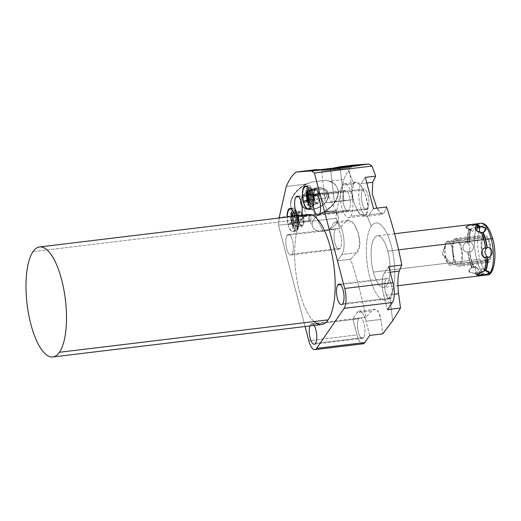 <?xml version="1.0" encoding="UTF-8"?>
<svg xmlns="http://www.w3.org/2000/svg" width="521" height="521" viewBox="0 0 521 521"><rect width="100%" height="100%" fill="white"/><g stroke="black" fill="none" stroke-linecap="round" stroke-linejoin="round"><path stroke-width="0.39" stroke-dasharray="2.6 1.95" d="M363.046 343.814A15.155 5.269 83.1 0 1 357.028 334.886L352.821 318.859L365.885 317.282C362.102 297.778 357.028 278.429 350.653 259.217L337.588 260.793L329.409 229.605L339.796 228.348L336.038 218.306L278.507 225.248A101.015 35.135 -96.9 0 1 279.126 218.038A101.015 35.135 -96.9 0 0 278.507 225.248L336.038 218.306A101.015 35.135 83.1 0 1 336.716 210.504L322.883 212.171L317.282 215.075L303.795 216.703L298.65 215.095A25.151 16.392 -25.5 0 1 305.749 184.108L286.29 186.453L305.749 184.108L311.74 182.018L325.228 180.39L329.982 181.184L343.814 179.511A101.015 35.135 83.1 0 1 348.393 170.849L353.7 183.679C359.21 173.74 372.561 206.583 366.374 214.326L371.31 226.257A38.919 13.539 83.1 0 1 391.375 245.905A38.919 13.539 83.1 0 1 389.858 296.95L392.632 320.832L389.858 296.95A38.919 13.539 83.1 0 1 369.793 277.296A38.919 13.539 83.1 0 1 371.31 226.257A38.919 13.539 -96.9 0 0 369.793 277.296A38.919 13.539 -96.9 0 0 389.858 296.95A38.919 13.539 -96.9 0 0 391.375 245.905A38.919 13.539 -96.9 0 0 371.31 226.257L366.374 214.326C360.304 224.317 346.901 191.598 353.7 183.679L348.393 170.849A101.015 35.135 -96.9 0 0 343.814 179.511L336.716 210.504A101.015 35.135 -96.9 0 0 336.038 218.306L339.796 228.348L345.456 221.887C352.86 211.878 365.807 244.557 356.768 252.698L350.653 259.217C357.028 278.429 362.102 297.778 365.885 317.282L372.001 310.763C376.214 307.338 379.164 310.229 380.851 319.438L382.798 333.837L380.851 319.438L366.009 321.229A17.173 5.972 -96.9 0 0 357.152 312.561L352.821 318.859L357.028 334.886L308.797 340.708L357.028 334.886A15.155 5.269 -96.9 0 0 360.994 343M387.793 251.122A25.998 9.046 83.1 0 1 386.777 285.215A25.998 9.046 83.1 0 1 373.375 272.086A25.998 9.046 83.1 0 1 374.391 237.993A25.998 9.046 83.1 0 1 387.793 251.122L398.572 249.82L387.793 251.122A25.998 9.046 -96.9 0 0 377.471 235.792A25.998 9.046 -96.9 0 0 373.375 272.086A25.998 9.046 -96.9 0 0 383.697 287.41A25.998 9.046 -96.9 0 0 387.793 251.122M298.65 215.095L279.191 217.446L298.65 215.095A25.151 16.392 -25.5 0 1 291.617 208.954A25.151 16.392 -25.5 0 1 305.749 184.108L311.74 182.018A25.151 16.392 154.5 0 0 291.806 209.364A25.151 16.392 154.5 0 0 303.795 216.703L298.65 215.095M348.393 170.849A101.015 35.135 83.1 0 1 353.733 165.085A101.015 35.135 -96.9 0 0 348.393 170.849M329.982 181.184A25.151 16.392 -25.5 0 1 337.022 187.319A25.151 16.392 -25.5 0 1 322.883 212.171L317.282 215.075A25.151 16.392 154.5 0 0 337.217 187.729A25.151 16.392 154.5 0 0 325.228 180.39L329.982 181.184A25.151 16.392 -25.5 0 1 322.883 212.171L336.716 210.504L343.814 179.511L329.982 181.184M317.282 215.075A25.151 16.392 154.5 0 0 337.921 195.72A25.151 16.392 154.5 0 0 325.228 180.39L311.74 182.018A25.151 16.392 154.5 0 0 291.102 201.373A25.151 16.392 154.5 0 0 303.795 216.703L317.282 215.075M312.059 209.24A14.855 9.684 -25.5 0 1 300.682 200.214A14.855 9.684 -25.5 0 1 316.963 187.847A14.855 9.684 -25.5 0 1 328.341 196.879A14.855 9.684 -25.5 0 1 312.059 209.24A14.855 9.684 -25.5 0 1 302.089 206.427A14.855 9.684 -25.5 0 1 303.17 195.342A14.855 9.684 -25.5 0 1 316.963 187.847L317.048 188.094A14.79 9.639 154.5 0 0 303.313 195.557A14.79 9.639 154.5 0 0 302.239 206.596A14.79 9.639 154.5 0 0 312.17 209.403L312.17 209.403A14.79 9.639 154.5 0 0 328.497 194.086A14.79 9.639 154.5 0 0 317.048 188.094L316.963 187.847A14.855 9.684 -25.5 0 1 328.458 193.858A14.855 9.684 -25.5 0 1 312.059 209.24M312.17 209.403L312.607 209.37A13.904 9.059 154.5 0 0 324.668 203.327A13.904 9.059 154.5 0 0 327.325 193.135A13.904 9.059 154.5 0 0 317.191 189.344L317.048 188.094A14.79 9.639 -25.5 0 1 327.833 192.125A14.79 9.639 -25.5 0 1 325 202.975A14.79 9.639 -25.5 0 1 312.17 209.403A14.79 9.639 -25.5 0 1 311.343 209.481A14.79 9.639 -25.5 0 1 300.917 200.09A14.79 9.639 -25.5 0 1 317.048 188.094L317.191 189.344A13.904 9.059 154.5 0 0 302.03 200.618A13.904 9.059 154.5 0 0 311.825 209.442A13.904 9.059 154.5 0 0 312.607 209.37L312.17 209.403M323.033 231.259L312.607 209.37A13.904 9.059 -25.5 0 1 302.343 205.339A13.904 9.059 -25.5 0 1 317.191 189.344L327.618 211.233A13.904 9.059 154.5 0 0 312.776 227.228A13.904 9.059 154.5 0 0 323.033 231.259A13.904 9.059 154.5 0 0 337.882 215.264A13.904 9.059 154.5 0 0 327.618 211.233L317.191 189.344A13.904 9.059 -25.5 0 1 327.449 193.376A13.904 9.059 -25.5 0 1 312.607 209.37L323.033 231.259A13.904 9.059 -25.5 0 1 312.385 222.812A13.904 9.059 -25.5 0 1 327.618 211.233A13.904 9.059 -25.5 0 1 338.266 219.686A13.904 9.059 -25.5 0 1 323.033 231.259M310.705 220.376L301.815 221.445A2.911 1.016 -96.9 0 0 302.043 218.143A2.911 1.016 -96.9 0 0 300.773 215.915A2.911 1.016 -96.9 0 0 300.428 216.156A2.911 1.016 -96.9 0 0 300.317 219.979A2.911 1.016 -96.9 0 0 301.815 221.445A2.911 1.016 -96.9 0 0 301.933 217.628A2.911 1.016 -96.9 0 0 300.428 216.156L309.318 215.088C311.044 215.316 311.506 217.075 310.705 220.376C309.415 220.09 308.953 218.332 309.318 215.088C308.953 218.332 309.415 220.09 310.705 220.376C311.506 217.075 311.044 215.316 309.318 215.088L300.428 216.156A2.911 1.016 -96.9 0 0 300.2 219.465A2.911 1.016 -96.9 0 0 301.47 221.692A2.911 1.016 -96.9 0 0 301.815 221.445L310.457 220.611L301.47 221.692M309.318 215.088L300.773 215.915M278.507 225.248L305.078 326.53L278.507 225.248M314.085 321.542A55.408 19.277 83.1 0 1 295.798 271.838A55.408 19.277 83.1 0 1 301.731 219.204A55.408 19.277 83.1 0 1 308.295 214.515M310.555 324.583A10.342 3.595 83.1 0 1 314.124 325.436A10.342 3.595 -96.9 0 0 311.779 323.704A10.342 3.595 -96.9 0 0 310.555 324.583L358.78 318.761A10.342 3.595 83.1 0 1 364.114 323.984A10.342 3.595 83.1 0 1 363.71 337.543A10.342 3.595 83.1 0 1 358.383 332.32A10.342 3.595 83.1 0 1 358.78 318.761A10.342 3.595 83.1 0 1 360.004 317.888A10.342 3.595 83.1 0 1 364.524 325.807A10.342 3.595 83.1 0 1 363.71 337.543L315.479 343.359L363.71 337.543A10.342 3.595 83.1 0 1 362.486 338.416A10.342 3.595 83.1 0 1 357.973 330.49A10.342 3.595 83.1 0 1 358.78 318.761L310.555 324.583A10.342 3.595 -96.9 0 0 309.91 325.944A10.342 3.595 83.1 0 1 310.555 324.583M301.112 215.381A10.342 3.595 83.1 0 1 300.845 215.831A10.342 3.595 83.1 0 1 297.856 215.779A10.342 3.595 -96.9 0 0 299.621 216.71A10.342 3.595 -96.9 0 0 300.845 215.831A10.342 3.595 -96.9 0 0 301.112 215.381M287.136 235.329A10.342 3.595 83.1 0 1 292.47 240.546A10.342 3.595 83.1 0 1 292.066 254.105A10.342 3.595 83.1 0 1 286.732 248.888A10.342 3.595 83.1 0 1 287.136 235.329L335.368 229.507A10.342 3.595 83.1 0 1 340.695 234.724A10.342 3.595 83.1 0 1 340.291 248.283A10.342 3.595 83.1 0 1 334.964 243.066A10.342 3.595 83.1 0 1 335.368 229.507A10.342 3.595 83.1 0 1 336.592 228.634A10.342 3.595 83.1 0 1 341.105 236.554A10.342 3.595 83.1 0 1 340.291 248.283L292.066 254.105A10.342 3.595 -96.9 0 0 292.88 242.376A10.342 3.595 -96.9 0 0 288.36 234.45A10.342 3.595 -96.9 0 0 287.136 235.329A10.342 3.595 -96.9 0 0 286.329 247.058A10.342 3.595 -96.9 0 0 290.842 254.984A10.342 3.595 -96.9 0 0 292.066 254.105L340.291 248.283A10.342 3.595 83.1 0 1 339.067 249.162A10.342 3.595 83.1 0 1 334.554 241.236A10.342 3.595 83.1 0 1 335.368 229.507L287.136 235.329M294.769 216.15A11.644 4.051 83.1 0 1 294.105 230.562A11.644 4.051 83.1 0 1 289.63 228.81A11.644 4.051 83.1 0 1 287.078 217.075A11.644 4.051 -96.9 0 0 292.724 231.545A11.644 4.051 -96.9 0 0 294.105 230.562A11.644 4.051 -96.9 0 0 294.769 216.15M33.044 251.636L301.731 219.204L33.044 251.636M321.574 324.537A55.408 19.277 83.1 0 1 297.374 282.076A55.408 19.277 83.1 0 1 301.731 219.204M369.728 335.42L366.009 321.229A17.173 5.972 -96.9 0 0 359.184 311.102A17.173 5.972 -96.9 0 0 357.152 312.561L372.001 310.763L365.885 317.282L352.821 318.859L357.152 312.554L372.001 310.763L374.625 309.24L378.493 311.76L380.851 319.438L366.009 321.229L369.728 335.42M383.736 295.446L387.455 309.63L383.736 295.446L394.26 294.176L383.736 295.446A17.173 5.972 -96.9 0 1 384.407 272.913A17.173 5.972 -96.9 0 0 383.736 295.453M388.731 266.615L384.4 272.919L388.731 266.615M386.028 279.126A10.342 3.595 83.1 0 1 391.362 284.349A10.342 3.595 83.1 0 1 390.958 297.908A10.342 3.595 83.1 0 1 385.625 292.685A10.342 3.595 83.1 0 1 386.028 279.126A10.342 3.595 83.1 0 1 387.253 278.253A10.342 3.595 83.1 0 1 391.772 286.172A10.342 3.595 83.1 0 1 390.958 297.908L342.727 303.723L390.958 297.908A10.342 3.595 83.1 0 1 389.734 298.78A10.342 3.595 83.1 0 1 385.214 290.855A10.342 3.595 83.1 0 1 386.028 279.126L340.421 284.629L386.028 279.126M386.569 206.98L384.016 213.063L381.066 213.962L376.826 208.153L382.57 214.45L367.136 216.313A17.173 5.972 -96.9 0 0 369.168 214.854L384.016 213.063L386.569 206.98M354.378 165.821A25.151 0.397 173.5 0 1 360.311 165.398A25.151 0.397 173.5 0 1 350.438 166.85A25.151 0.397 173.5 0 0 354.378 165.821M336.944 168.478A25.151 0.397 173.5 0 1 312.248 171.064A25.151 0.397 173.5 0 1 318.832 169.859A25.151 0.397 173.5 0 0 310.34 171.135A25.151 0.397 173.5 0 0 336.944 168.478M320.571 169.963L329.103 168.765L320.871 169.97L334.899 168.55L320.662 170.25L330.171 168.648L333.127 168.583L330.223 168.928L330.633 169.787L349.272 167.86L340.291 169.097L340.5 168.192L320.662 170.25L350.053 166.876L340.5 168.192L340.291 169.097L321.652 171.031L330.633 169.787L330.223 168.928L320.669 170.25L321.652 171.031L340.291 169.097L343.938 200.852L331.239 202.285L325.293 202.786L334.28 201.549L330.633 169.787L321.646 171.025L325.293 202.786M346.68 167.111L350.053 166.876L346.68 167.111M324.668 192.75L315.785 193.825A2.911 1.016 -96.9 0 0 315.55 197.127A2.911 1.016 -96.9 0 0 316.827 199.361A2.911 1.016 -96.9 0 0 317.172 199.113A2.911 1.016 -96.9 0 0 317.282 195.297A2.911 1.016 -96.9 0 0 315.785 193.825A2.911 1.016 -96.9 0 0 315.667 197.641A2.911 1.016 -96.9 0 0 317.172 199.113L326.055 198.039C324.772 197.765 324.309 196 324.668 192.75C326.393 192.978 326.856 194.743 326.055 198.039C326.856 194.743 326.393 192.978 324.668 192.75C324.309 196 324.772 197.765 326.055 198.039L317.172 199.113A2.911 1.016 -96.9 0 0 317.4 195.811A2.911 1.016 -96.9 0 0 316.13 193.578A2.911 1.016 -96.9 0 0 315.785 193.825L324.668 192.75L316.13 193.578M330.633 169.787L334.28 201.549L352.919 199.615L343.938 200.852L340.291 169.097L349.278 167.86L330.633 169.787M343.938 200.852L352.046 199.641L326.166 202.76L343.938 200.852M326.055 198.039L316.827 199.361M353.7 183.679L355.843 182.213L360.949 185.548L365.638 195.134L367.819 206.479L366.374 214.326L350.705 216.222A17.173 5.972 -96.9 0 0 352.053 196.736A17.173 5.972 -96.9 0 0 344.557 183.574A17.173 5.972 -96.9 0 0 342.518 185.027L353.7 183.679L342.518 185.027A17.173 5.972 -96.9 0 0 341.17 204.512A17.173 5.972 -96.9 0 0 348.673 217.674A17.173 5.972 -96.9 0 0 350.705 216.222L366.374 214.326L364.166 215.798L358.715 212.522L353.922 202.962L352.027 191.604L353.7 183.679M350.705 216.222A17.173 5.972 -96.9 0 0 351.375 193.701A17.173 5.972 -96.9 0 0 342.518 185.027A17.173 5.972 -96.9 0 0 341.854 207.547A17.173 5.972 -96.9 0 0 350.705 216.222M344.147 191.233A10.342 3.595 83.1 0 1 349.48 196.456A10.342 3.595 83.1 0 1 349.077 210.015A10.342 3.595 83.1 0 1 343.749 204.792A10.342 3.595 83.1 0 1 344.147 191.233A10.342 3.595 83.1 0 1 345.371 190.36A10.342 3.595 83.1 0 1 349.891 198.28A10.342 3.595 83.1 0 1 349.077 210.015L300.845 215.831L349.077 210.015A10.342 3.595 83.1 0 1 347.852 210.888A10.342 3.595 83.1 0 1 343.339 202.962A10.342 3.595 83.1 0 1 344.147 191.233L298.54 196.736L344.147 191.233M390.203 272.216L384.4 272.919L390.203 272.216M373.498 208.556L369.168 214.854L373.498 208.556M329.409 229.605L337.588 260.793L341.919 254.489A17.173 5.972 -96.9 0 0 342.59 231.969A17.173 5.972 -96.9 0 0 333.74 223.301L329.409 229.605L333.74 223.301L345.456 221.887L348.1 220.357L353.85 223.698L358.474 233.297L359.672 244.636L356.768 252.698L341.919 254.489L337.588 260.793L350.653 259.217L356.768 252.698L341.919 254.489A17.173 5.972 -96.9 0 0 343.274 235.004A17.173 5.972 -96.9 0 0 335.771 221.848A17.173 5.972 -96.9 0 0 333.74 223.301L345.456 221.887L339.796 228.348L329.409 229.605M367.136 216.313A17.173 5.972 -96.9 0 1 359.633 203.151A17.173 5.972 -96.9 0 1 360.988 183.666L366.791 182.969L360.988 183.666L365.319 177.361L360.988 183.666A17.173 5.972 -96.9 0 0 360.317 206.186A17.173 5.972 -96.9 0 0 369.168 214.854L384.016 213.063L382.57 214.45M362.616 189.872A10.342 3.595 83.1 0 1 367.943 195.088A10.342 3.595 83.1 0 1 367.539 208.647A10.342 3.595 83.1 0 1 362.212 203.431A10.342 3.595 83.1 0 1 362.616 189.872A10.342 3.595 83.1 0 1 363.84 188.999A10.342 3.595 83.1 0 1 368.354 196.918A10.342 3.595 83.1 0 1 367.539 208.647L319.314 214.47L367.539 208.647A10.342 3.595 83.1 0 1 366.315 209.527A10.342 3.595 83.1 0 1 361.802 201.601A10.342 3.595 83.1 0 1 362.616 189.872L317.009 195.375L362.616 189.872M289.201 209.331L291.819 209.012A11.644 4.051 83.1 0 1 293.199 208.029A11.644 4.051 83.1 0 1 298.286 216.951A11.644 4.051 83.1 0 1 297.374 230.165L294.105 230.562L297.374 230.165A11.644 4.051 83.1 0 1 295.993 231.155A11.644 4.051 83.1 0 1 290.907 222.226A11.644 4.051 83.1 0 1 291.819 209.012L289.201 209.331M291.819 209.012A11.644 4.051 83.1 0 1 297.823 214.893A11.644 4.051 83.1 0 1 297.374 230.165A11.644 4.051 83.1 0 1 291.369 224.284A11.644 4.051 83.1 0 1 291.819 209.012M291.864 223.568A9.86 3.432 -96.9 0 0 296.944 228.543A9.86 3.432 -96.9 0 0 297.328 215.616A9.86 3.432 -96.9 0 0 292.248 210.634A9.86 3.432 -96.9 0 0 291.864 223.568A2.077 0.716 -14.7 0 1 289.683 224.486A2.077 0.716 -14.7 0 1 288.015 224.206A2.077 0.716 -14.7 0 1 289.845 222.988A2.077 0.716 -14.7 0 1 292.04 223.151A2.077 0.716 -14.7 0 1 292.027 223.327A9.267 3.224 83.1 0 1 292.385 211.174A9.267 3.224 83.1 0 1 297.165 215.85A9.267 3.224 83.1 0 1 296.807 228.009A9.267 3.224 83.1 0 1 292.027 223.327A9.267 3.224 -96.9 0 0 296.807 228.009A9.267 3.224 -96.9 0 0 297.165 215.85A2.077 0.716 -14.7 0 1 294.99 216.769A2.077 0.716 -14.7 0 1 293.323 216.495A2.077 0.716 -14.7 0 1 293.33 216.319A2.077 0.716 165.3 0 0 293.323 216.495A2.077 0.716 165.3 0 0 294.99 216.769A2.077 0.716 165.3 0 0 297.165 215.85A9.267 3.224 -96.9 0 0 292.385 211.174A9.267 3.224 -96.9 0 0 292.027 223.327A2.077 0.716 165.3 0 0 292.04 223.151A2.077 0.716 165.3 0 0 289.845 222.988A2.077 0.716 165.3 0 0 288.015 224.206A2.077 0.716 165.3 0 0 289.683 224.486A2.077 0.716 165.3 0 0 291.864 223.568A9.86 3.432 83.1 0 1 292.248 210.634A9.86 3.432 83.1 0 1 297.328 215.616A9.86 3.432 83.1 0 1 296.944 228.543A9.86 3.432 83.1 0 1 291.864 223.568M292.782 212.685A7.607 2.644 -96.9 0 0 292.307 213.682A7.607 2.644 -96.9 0 1 292.782 212.685L299.308 211.897L292.782 212.685A7.607 2.644 -96.9 0 1 296.703 216.521A7.607 2.644 -96.9 0 1 296.41 226.498L302.935 225.71A7.607 2.644 83.1 0 1 302.037 226.355A7.607 2.644 83.1 0 1 298.715 220.526A7.607 2.644 83.1 0 1 299.308 211.897A7.607 2.644 83.1 0 1 300.213 211.252A7.607 2.644 83.1 0 1 303.535 217.081A7.607 2.644 83.1 0 1 302.935 225.71L296.41 226.498A7.607 2.644 -96.9 0 0 297.009 217.869A7.607 2.644 -96.9 0 0 293.688 212.04A7.607 2.644 -96.9 0 0 292.782 212.685M295.505 227.143A7.607 2.644 -96.9 0 1 291.838 216.502A7.607 2.644 -96.9 0 0 293.277 224.929A7.607 2.644 -96.9 0 0 296.41 226.498A7.607 2.644 -96.9 0 1 295.505 227.143L302.037 226.355M299.308 211.897A7.607 2.644 -96.9 0 0 299.015 221.868A7.607 2.644 -96.9 0 0 302.935 225.71A7.607 2.644 -96.9 0 0 303.229 215.733A7.607 2.644 -96.9 0 0 299.308 211.897M299.341 221.392A6.415 2.234 83.1 0 1 299.595 212.978A6.415 2.234 83.1 0 1 302.903 216.215A6.415 2.234 83.1 0 1 302.649 224.629A6.415 2.234 83.1 0 1 299.341 221.392A6.415 2.234 83.1 0 1 300.356 212.431A6.415 2.234 83.1 0 1 302.903 216.215L296.931 216.938A6.415 2.234 -96.9 0 0 294.378 213.154A6.415 2.234 -96.9 0 0 293.369 222.109L299.341 221.392L293.369 222.109A6.415 2.234 -96.9 0 0 295.921 225.893A6.415 2.234 -96.9 0 0 296.931 216.938L302.903 216.215A6.415 2.234 83.1 0 1 301.893 225.176A6.415 2.234 83.1 0 1 299.341 221.392M293.616 213.708A6.415 2.234 83.1 0 0 293.369 222.109L292.984 221.939A5.822 2.025 -96.9 0 1 292.555 216.417A5.822 2.025 -96.9 0 0 292.984 221.939A5.822 2.025 -96.9 0 0 294.495 225.052A5.822 2.025 -96.9 0 0 296.508 223.516A5.822 2.025 -96.9 0 0 296.208 217.244L296.931 216.938A6.415 2.234 83.1 0 1 297.257 223.848A6.415 2.234 83.1 0 1 295.042 225.541A6.415 2.234 83.1 0 1 293.369 222.109L292.984 221.939A5.822 2.025 -96.9 0 0 295.987 224.877A5.822 2.025 -96.9 0 0 296.208 217.244A5.822 2.025 -96.9 0 0 292.867 215.01A5.822 2.025 -96.9 0 1 293.199 214.313L293.616 213.708A6.415 2.234 83.1 0 1 296.931 216.938L296.208 217.244A5.822 2.025 -96.9 0 0 293.199 214.313M293.662 220.95L293.434 217.622L294.372 216.267L295.531 218.234L295.759 221.555L294.821 222.91L293.662 220.95L293.434 217.622L296.202 217.29L296.429 220.611L293.662 220.95L296.429 220.611L297.589 222.578L298.52 221.223L298.292 217.902L297.133 215.935L296.202 217.29L293.434 217.622L294.372 216.267L297.133 215.935L294.372 216.267L295.531 218.234L298.292 217.902L295.531 218.234L295.759 221.555L298.52 221.223L295.759 221.555L294.821 222.91L297.589 222.578L294.821 222.91L293.662 220.95M296.202 217.29L296.429 220.611L297.589 222.578L298.52 221.223L298.292 217.902L297.133 215.935L296.202 217.29M294.599 215.447A2.077 0.716 -14.7 0 1 297.341 215.434A2.077 0.716 -14.7 0 1 297.328 215.616A2.077 0.716 165.3 0 0 297.341 215.434A2.077 0.716 165.3 0 0 294.599 215.447M304.551 187L307.175 186.681A11.644 4.051 83.1 0 1 308.556 185.697A11.644 4.051 83.1 0 1 313.642 194.62A11.644 4.051 83.1 0 1 312.724 207.833L309.461 208.224L312.724 207.833A11.644 4.051 83.1 0 1 311.343 208.817A11.644 4.051 83.1 0 1 306.257 199.895A11.644 4.051 83.1 0 1 307.175 186.681L304.551 187M307.175 186.681A11.644 4.051 83.1 0 1 313.18 192.562A11.644 4.051 83.1 0 1 312.724 207.833A11.644 4.051 83.1 0 1 306.719 201.953A11.644 4.051 83.1 0 1 307.175 186.681M307.214 201.236A9.86 3.432 83.1 0 1 307.598 188.302A9.86 3.432 83.1 0 1 312.685 193.278A2.077 0.716 165.3 0 0 312.698 193.102A2.077 0.716 165.3 0 0 309.949 193.109A2.077 0.716 -14.7 0 1 312.698 193.102A2.077 0.716 -14.7 0 1 312.685 193.278A9.86 3.432 83.1 0 1 312.3 206.212A9.86 3.432 83.1 0 1 307.214 201.236A9.86 3.432 -96.9 0 0 312.3 206.212A9.86 3.432 -96.9 0 0 312.685 193.278A9.86 3.432 -96.9 0 0 307.598 188.302A9.86 3.432 -96.9 0 0 307.214 201.236A2.077 0.716 -14.7 0 1 305.039 202.148A2.077 0.716 -14.7 0 1 303.372 201.874M307.39 200.819A2.077 0.716 -14.7 0 1 307.377 200.995A9.267 3.224 -96.9 0 0 312.157 205.678A9.267 3.224 -96.9 0 0 312.522 193.519A9.267 3.224 83.1 0 1 312.157 205.678A9.267 3.224 83.1 0 1 307.377 200.995A9.267 3.224 83.1 0 1 307.742 188.836A9.267 3.224 83.1 0 1 312.522 193.519A2.077 0.716 -14.7 0 1 310.34 194.437A2.077 0.716 -14.7 0 1 308.673 194.157M308.139 190.347A7.607 2.644 -96.9 0 0 307.664 191.35A7.607 2.644 -96.9 0 1 308.139 190.347L314.664 189.559L308.139 190.347A7.607 2.644 -96.9 0 1 312.059 194.19A7.607 2.644 -96.9 0 1 311.76 204.167L318.285 203.379A7.607 2.644 83.1 0 1 317.387 204.017A7.607 2.644 83.1 0 1 314.065 198.195A7.607 2.644 83.1 0 1 314.664 189.559A7.607 2.644 83.1 0 1 315.563 188.921A7.607 2.644 83.1 0 1 318.885 194.75A7.607 2.644 83.1 0 1 318.285 203.379L311.76 204.167A7.607 2.644 -96.9 0 0 312.359 195.531A7.607 2.644 -96.9 0 0 309.038 189.709A7.607 2.644 -96.9 0 0 308.139 190.347M310.861 204.805A7.607 2.644 -96.9 0 1 309.135 203.542A7.607 2.644 -96.9 0 0 311.76 204.167A7.607 2.644 -96.9 0 1 310.861 204.805L317.387 204.017M314.664 189.559A7.607 2.644 -96.9 0 0 314.365 199.536A7.607 2.644 -96.9 0 0 318.285 203.379A7.607 2.644 -96.9 0 0 318.585 193.402A7.607 2.644 -96.9 0 0 314.664 189.559M314.697 199.055A6.415 2.234 83.1 0 1 314.945 190.64A6.415 2.234 83.1 0 1 318.253 193.884A6.415 2.234 83.1 0 1 318.005 202.298A6.415 2.234 83.1 0 1 314.697 199.055A6.415 2.234 83.1 0 1 315.706 190.1A6.415 2.234 83.1 0 1 318.253 193.884L312.281 194.6A6.415 2.234 -96.9 0 0 309.735 190.816A6.415 2.234 -96.9 0 0 308.725 199.777L314.697 199.055L308.725 199.777A6.415 2.234 -96.9 0 0 311.271 203.561A6.415 2.234 -96.9 0 0 312.281 194.6L318.253 193.884A6.415 2.234 83.1 0 1 317.243 202.838A6.415 2.234 83.1 0 1 314.697 199.055M308.556 191.975A5.822 2.025 -96.9 0 1 311.565 194.906A5.822 2.025 -96.9 0 1 311.74 201.653A5.822 2.025 -96.9 0 1 309.357 202.115A5.822 2.025 -96.9 0 0 309.852 202.715A5.822 2.025 -96.9 0 0 311.864 201.184A5.822 2.025 -96.9 0 0 311.565 194.906L312.281 194.6A6.415 2.234 83.1 0 1 312.613 201.516A6.415 2.234 83.1 0 1 310.392 203.203A6.415 2.234 83.1 0 1 308.725 199.777L308.334 199.608L308.725 199.777A6.415 2.234 83.1 0 1 308.966 191.37A6.415 2.234 83.1 0 1 312.281 194.6L311.565 194.906A5.822 2.025 -96.9 0 0 308.217 192.672A5.822 2.025 -96.9 0 1 308.556 191.975L308.966 191.37M308.901 195.128L309.721 193.936L310.881 195.903L311.109 199.224L310.177 200.578L309.435 199.315L310.177 200.578L312.945 200.246L313.876 198.892L313.649 195.57L312.489 193.604L311.558 194.958L311.786 198.28L309.389 198.566L311.786 198.28L312.945 200.246L310.177 200.578L311.109 199.224L313.876 198.892L311.109 199.224L310.881 195.903L313.649 195.57L310.881 195.903L309.721 193.936L312.489 193.604L309.721 193.936L308.901 195.128M308.933 195.271L311.558 194.958L308.933 195.271M311.558 194.958L311.786 198.28L312.945 200.246L313.876 198.892L313.649 195.57L312.489 193.604L311.558 194.958M310.262 194.45A2.077 0.716 165.3 0 0 312.522 193.519A9.267 3.224 -96.9 0 0 307.742 188.836A9.267 3.224 -96.9 0 0 307.377 200.995M470.828 264.837A25.998 9.046 83.1 0 1 469.499 260.487A25.998 9.046 83.1 0 1 467.891 252.34C461.808 252.125 461.241 243.808 467.207 242.324A25.998 9.046 83.1 0 1 469.226 228.888L469.623 229.266A25.106 8.733 -96.9 0 0 467.532 243.17L469.193 242.968A25.106 8.733 83.1 0 1 471.284 229.071L469.623 229.266A25.106 8.733 -96.9 0 0 467.532 243.17L467.207 242.324A25.998 9.046 83.1 0 1 469.226 228.888C466.595 228.752 465.546 228.1 466.093 226.928L472.69 231.422L476.598 225.658C477.119 224.668 476.155 224.317 473.7 224.603A25.998 9.046 83.1 0 1 474.436 224.206A25.998 9.046 -96.9 0 0 473.7 224.603L473.667 225.606L472.006 225.808L472.039 224.805L472.006 225.808A25.106 8.733 -96.9 0 1 478.219 227.618A25.106 8.733 -96.9 0 0 477.392 226.713A25.106 8.733 -96.9 0 0 473.7 225.079A25.106 8.733 -96.9 0 0 472.006 225.808L473.667 225.606A25.106 8.733 83.1 0 1 475.36 224.877A25.106 8.733 83.1 0 1 476.181 224.89A25.106 8.733 -96.9 0 0 473.667 225.606L473.7 224.603C476.233 224.343 477.197 224.694 476.598 225.658C475.777 226.83 473.876 227.84 470.886 228.693A25.998 9.046 -96.9 0 0 468.867 242.122A25.998 9.046 83.1 0 1 470.886 228.693L471.284 229.071A25.106 8.733 -96.9 0 0 469.193 242.968L468.867 242.122C474.533 242.213 475.1 250.523 469.551 252.138A25.998 9.046 -96.9 0 0 471.16 260.285L476.748 259.614A25.998 9.046 -96.9 0 0 487.07 274.938A25.998 9.046 83.1 0 1 476.748 259.614L471.16 260.285A25.998 9.046 -96.9 0 0 473.537 267.319C480.447 269.064 481.612 271.044 477.034 273.251A25.998 9.046 -96.9 0 0 480.642 275.602A25.998 9.046 83.1 0 1 477.034 273.251L476.858 272.183A25.106 8.733 -96.9 0 0 481.391 274.723A25.106 8.733 83.1 0 1 481.378 274.723A25.106 8.733 83.1 0 1 476.858 272.183L475.198 272.385A25.106 8.733 -96.9 0 0 479.717 274.925A25.106 8.733 -96.9 0 0 481.411 274.196A25.106 8.733 -96.9 0 1 475.198 272.385L475.373 273.447C468.32 272.646 467.155 270.673 471.876 267.52A25.998 9.046 83.1 0 1 469.499 260.487L373.375 272.086L469.499 260.487A25.998 9.046 83.1 0 1 467.891 252.34L468.112 251.65A25.106 8.733 -96.9 0 0 472.234 267.364L473.537 267.319A25.998 9.046 83.1 0 1 471.16 260.285A25.998 9.046 83.1 0 1 469.551 252.138L469.773 251.448A25.106 8.733 -96.9 0 0 473.895 267.162A25.106 8.733 83.1 0 1 469.773 251.448L468.112 251.65A25.106 8.733 -96.9 0 0 472.234 267.364L475.074 266.251L476.057 272.32L475.198 272.385L475.373 273.447L469.812 272.17M479.821 275.811A25.998 9.046 83.1 0 1 475.373 273.447M484.374 270.627L483.794 270.731A25.106 8.733 -96.9 0 0 485.885 257.661A25.106 8.733 -96.9 0 0 485.885 256.833A25.106 8.733 -96.9 0 1 483.794 270.731L484.191 271.115L483.794 270.731L484.374 270.627M485.305 248.354A25.106 8.733 -96.9 0 0 485.227 247.762A25.106 8.733 -96.9 0 0 481.183 232.64L482.036 232.6L479.997 233.551L479.795 232.301L479.997 233.551L482.036 232.6L481.183 232.64A25.106 8.733 -96.9 0 1 485.305 248.354M482.843 232.444L479.997 233.551L476.494 230.803M476.748 259.614A25.998 9.046 83.1 0 1 475.777 230.132A25.998 9.046 83.1 0 1 476.995 226.837A25.998 9.046 83.1 0 1 480.837 223.32A25.998 9.046 -96.9 0 0 476.995 226.837A25.998 9.046 -96.9 0 0 475.777 230.132A25.998 9.046 -96.9 0 0 476.748 259.614A2.377 0.821 165.3 0 0 479.62 258.383A23.621 8.219 83.1 0 1 480.538 227.41A23.621 8.219 83.1 0 1 492.716 239.334A23.621 8.219 83.1 0 1 491.791 270.308A23.621 8.219 83.1 0 1 479.62 258.383A2.377 0.821 -14.7 0 1 476.748 259.614M476.598 225.658C475.543 226.961 473.641 227.97 470.886 228.693L471.284 229.071L469.623 229.266L466.738 228.459L472.69 231.422L466.093 226.928C466.966 225.951 468.952 225.241 472.039 224.805A25.998 9.046 83.1 0 1 473.596 224.193M492.801 238.996A2.377 0.821 -14.7 0 1 492.716 239.334A23.621 8.219 83.1 0 1 491.791 270.308A23.621 8.219 83.1 0 1 479.62 258.383A23.621 8.219 83.1 0 1 480.538 227.41A23.621 8.219 83.1 0 1 492.716 239.334M483.293 237.908A12.061 4.194 -96.9 0 0 482.824 253.727A12.061 4.194 -96.9 0 0 489.037 259.816A12.061 4.194 -96.9 0 0 489.512 243.997A12.061 4.194 -96.9 0 0 483.293 237.908L446.237 242.376A12.061 4.194 -96.9 0 0 445.286 256.065A12.061 4.194 -96.9 0 0 450.554 265.306A12.061 4.194 -96.9 0 0 451.981 264.284L489.037 259.816A12.061 4.194 83.1 0 1 487.61 260.832A12.061 4.194 83.1 0 1 482.342 251.591A12.061 4.194 83.1 0 1 483.293 237.908A12.061 4.194 83.1 0 1 484.719 236.886A12.061 4.194 83.1 0 1 489.987 246.127A12.061 4.194 83.1 0 1 489.037 259.816L451.981 264.284A12.061 4.194 -96.9 0 0 452.931 250.601A12.061 4.194 -96.9 0 0 447.663 241.36A12.061 4.194 -96.9 0 0 446.237 242.376L483.293 237.908M451.981 264.284L442.362 254.144L446.237 242.376C450.372 235.427 456.474 258.69 451.981 264.284L447.676 263.059L444.941 253.838L445.403 244.225L446.237 242.376L442.362 254.144L451.981 264.284M468.907 225.45L472.039 224.805M466.738 228.459L466.093 226.928M469.193 242.968L468.867 242.122C474.364 241.698 475.002 251.07 469.551 252.138L469.773 251.448L468.952 251.63L470.229 247.768L468.359 242.994L469.193 242.968M468.952 251.63L468.112 251.65L467.891 252.34C461.99 252.639 461.345 243.274 467.207 242.324L467.532 243.17L468.359 242.994L470.229 247.768L468.952 251.63M485.846 270.913L485.448 270.536M484.191 271.115L483.462 271.291M478.48 274.144L482.387 268.387L486.1 270.907L482.387 268.387L478.48 274.144L482.387 268.387L488.34 271.343M468.861 270.562L471.205 267.729L471.876 267.52M473.895 267.162L478.584 268.999L477.034 273.251L476.858 272.183L476.057 272.32L475.074 266.251L473.042 267.208L473.895 267.162M489.506 261.594A14.021 4.878 83.1 0 1 487.845 262.786A14.021 4.878 83.1 0 1 481.723 252.034A14.021 4.878 83.1 0 1 482.824 236.124L454.058 239.595A14.021 4.878 -96.9 0 0 452.957 255.505A14.021 4.878 -96.9 0 0 459.079 266.257A14.021 4.878 -96.9 0 0 460.74 265.065L489.506 261.594L460.74 265.065A14.021 4.878 -96.9 0 0 461.847 249.155A14.021 4.878 -96.9 0 0 455.719 238.41A14.021 4.878 -96.9 0 0 454.058 239.595L482.824 236.124A14.021 4.878 83.1 0 1 484.484 234.938A14.021 4.878 83.1 0 1 491.134 249.435A14.021 4.878 83.1 0 1 491.212 255.153A14.021 4.878 83.1 0 1 489.506 261.594M454.058 239.595A14.021 4.878 83.1 0 1 461.287 246.674A14.021 4.878 83.1 0 1 460.74 265.065A14.021 4.878 83.1 0 1 453.511 257.986A14.021 4.878 83.1 0 1 454.058 239.595M460.277 263.287A12.061 4.194 -96.9 0 0 460.746 247.468A12.061 4.194 -96.9 0 0 454.527 241.379A12.061 4.194 -96.9 0 0 454.058 257.198A12.061 4.194 -96.9 0 0 460.277 263.287M337.022 187.319L337.217 187.729M291.617 208.954L291.806 209.364M324.668 203.327L325 202.975M311.343 209.481L311.825 209.442M302.343 205.339L312.776 227.228M337.882 215.264L327.449 193.376M360.004 317.888L311.779 323.704M362.486 338.416L314.254 344.238M359.19 311.102L374.612 309.24M360.245 164.805L360.311 165.398M310.275 170.543L310.34 171.135M350.086 166.57L349.272 167.86L352.919 199.615M355.863 182.213L344.557 183.574M364.14 215.805L348.673 217.674M345.371 190.36L297.146 196.183M347.852 210.888L299.621 216.71M336.592 228.634L288.36 234.45M339.067 249.162L290.842 254.984M348.093 220.363L335.771 221.848M363.84 188.999L315.609 194.815M366.315 209.527L318.09 215.349M387.253 278.253L339.028 284.075M389.734 298.78L341.502 304.603M289.936 208.426L293.199 208.029M292.724 231.545L295.993 231.155M293.688 212.04L300.213 211.252M300.356 212.431L294.378 213.154M301.893 225.176L295.921 225.893M294.495 225.052L295.042 225.541M293.277 216.326L293.323 216.495C294.365 221.51 294.319 225.15 293.186 227.41L293.994 227.312L292.04 223.151L291.272 216.573M290.484 208.465L291.259 208.263L293.942 209.064L295.531 210.92L297.341 215.434C298.579 219.869 298.956 227.514 296 230.471C293.421 232.346 289.696 231.422 288.015 224.206L287.104 217.075M291.838 212.874L292.177 212.236L291.363 212.334M305.286 186.088L308.556 185.697M308.08 209.214L311.343 208.817M309.038 189.709L315.563 188.921M315.706 190.1L309.735 190.816M317.243 202.838L311.271 203.561M309.852 202.715L310.392 203.203M308.536 205.072L309.35 204.974L308.875 204.44M305.84 186.127L309.298 186.733L310.887 188.589L312.698 193.102L313.401 196.853L313.59 201.23L312.919 205.456L311.35 208.14L308.601 209.045M307.195 190.536L307.527 189.905L306.719 190.002M397.914 285.697L383.697 287.41M481.378 274.723L479.717 274.925M475.36 224.877L473.7 225.079M394.586 233.727L377.471 235.792M487.61 260.832L450.554 265.306M484.719 236.886L447.663 241.36M447.676 263.059L442.362 254.144L445.403 244.225M471.205 267.729L475.074 266.251L478.584 268.999M487.845 262.786L459.079 266.257M484.484 234.938L455.719 238.41"/><path stroke-width="0.78" d="M382.798 333.837L392.632 320.832L382.798 333.837L369.728 335.42L382.798 333.837M279.191 217.446A101.015 35.135 -96.9 0 0 279.126 218.038A101.015 35.135 -96.9 0 1 279.191 217.446L286.29 186.453L279.191 217.446M336.944 168.478L368.679 164.004A101.015 35.135 83.1 0 1 371.948 166.069L314.417 173.011A101.015 35.135 -96.9 0 0 311.154 170.947L350.438 166.85L358.669 164.851L339.9 166.753L333.707 168.055L320.22 169.683L315.667 169.677L296.208 172.028A101.015 35.135 -96.9 0 0 286.29 186.453A101.015 35.135 -96.9 0 1 296.208 172.028L315.667 169.677L311.851 170.497L330.614 168.596L311.154 170.947L296.208 172.028L311.154 170.947A101.015 35.135 -96.9 0 1 314.417 173.011L371.948 166.069L375.706 176.111L365.319 177.361L373.498 208.556L386.569 206.98C392.932 226.173 398.011 245.528 401.802 265.039L388.731 266.615L392.938 282.642L388.731 266.615L401.802 265.039C398.011 245.528 392.932 226.173 386.569 206.98L373.498 208.556L365.319 177.361L375.706 176.111L371.948 166.069A101.015 35.135 -96.9 0 0 368.679 164.004L353.733 165.085L339.9 166.753L353.733 165.085L368.679 164.004L354.847 165.671A25.151 0.397 -6.5 0 0 360.245 164.805A25.151 0.397 -6.5 0 0 339.9 166.753L333.707 168.055A25.151 0.397 173.5 0 1 354.378 165.821A25.151 0.397 173.5 0 0 333.707 168.055L320.22 169.683L315.667 169.677A25.151 0.397 -6.5 0 0 310.275 170.543A25.151 0.397 -6.5 0 0 330.614 168.596L336.944 168.478M314.814 349.637A15.155 5.269 -96.9 0 1 308.797 340.708L305.078 326.53L308.797 340.708A15.155 5.269 -96.9 0 0 316.612 348.354L344.12 308.334A15.155 5.269 -96.9 0 0 344.707 288.465L314.417 173.011L344.707 288.465L392.938 282.642A15.155 5.269 83.1 0 1 392.346 302.519A15.155 5.269 -96.9 0 0 392.938 282.642L344.707 288.465A15.155 5.269 -96.9 0 1 344.12 308.334L392.346 302.519L387.455 309.63L392.346 302.519L344.12 308.334L316.612 348.354L364.837 342.531A15.155 5.269 83.1 0 1 363.046 343.814L314.814 349.637A15.155 5.269 -96.9 0 0 316.612 348.354L364.837 342.531L369.728 335.42L364.837 342.531A15.155 5.269 -96.9 0 1 360.994 343M301.731 219.204A55.408 19.277 83.1 0 1 330.294 247.182A55.408 19.277 83.1 0 1 328.132 319.848A55.408 19.277 83.1 0 1 314.085 321.542M337.803 284.948A10.342 3.595 83.1 0 1 343.131 290.164A10.342 3.595 83.1 0 1 342.727 303.723A10.342 3.595 83.1 0 1 337.4 298.507A10.342 3.595 83.1 0 1 337.803 284.948L340.421 284.629L337.803 284.948A10.342 3.595 -96.9 0 0 336.989 296.677A10.342 3.595 -96.9 0 0 341.502 304.603A10.342 3.595 -96.9 0 0 342.727 303.723A10.342 3.595 -96.9 0 0 343.541 291.994A10.342 3.595 -96.9 0 0 339.028 284.075A10.342 3.595 -96.9 0 0 337.803 284.948M314.124 325.436A10.342 3.595 83.1 0 1 316.716 334.853A10.342 3.595 83.1 0 1 315.479 343.359A10.342 3.595 83.1 0 1 310.49 339.308A10.342 3.595 83.1 0 1 309.91 325.944A10.342 3.595 -96.9 0 0 310.008 337.569A10.342 3.595 -96.9 0 0 314.254 344.238A10.342 3.595 -96.9 0 0 315.479 343.359A10.342 3.595 -96.9 0 0 316.716 334.853A10.342 3.595 -96.9 0 0 314.124 325.436M295.921 197.055A10.342 3.595 83.1 0 1 301.125 201.822A10.342 3.595 83.1 0 1 301.112 215.381A10.342 3.595 -96.9 0 0 301.561 203.62A10.342 3.595 -96.9 0 0 297.146 196.183A10.342 3.595 -96.9 0 0 295.921 197.055L298.54 196.736L295.921 197.055A10.342 3.595 -96.9 0 0 294.756 206.375A10.342 3.595 -96.9 0 0 297.856 215.779A10.342 3.595 83.1 0 1 294.756 206.375A10.342 3.595 83.1 0 1 295.921 197.055M314.384 195.694A10.342 3.595 83.1 0 1 319.712 200.911A10.342 3.595 83.1 0 1 319.314 214.47A10.342 3.595 83.1 0 1 313.981 209.253A10.342 3.595 83.1 0 1 314.384 195.694L317.009 195.375L314.384 195.694A10.342 3.595 -96.9 0 0 313.57 207.423A10.342 3.595 -96.9 0 0 318.09 215.349A10.342 3.595 -96.9 0 0 319.314 214.47A10.342 3.595 -96.9 0 0 320.122 202.741A10.342 3.595 -96.9 0 0 315.609 194.815A10.342 3.595 -96.9 0 0 314.384 195.694M288.556 209.409A11.644 4.051 83.1 0 1 294.769 216.15A11.644 4.051 -96.9 0 0 289.936 208.426A11.644 4.051 -96.9 0 0 288.556 209.409L289.201 209.331L288.556 209.409A11.644 4.051 -96.9 0 0 287.078 217.075A11.644 4.051 83.1 0 1 288.556 209.409M303.906 187.078A11.644 4.051 83.1 0 1 309.91 192.952A11.644 4.051 83.1 0 1 309.461 208.224A11.644 4.051 83.1 0 1 303.456 202.35A11.644 4.051 83.1 0 1 303.906 187.078L304.551 187L303.906 187.078A11.644 4.051 -96.9 0 0 302.994 200.285A11.644 4.051 -96.9 0 0 308.08 209.214A11.644 4.051 -96.9 0 0 309.461 208.224A11.644 4.051 -96.9 0 0 310.373 195.017A11.644 4.051 -96.9 0 0 305.286 186.088A11.644 4.051 -96.9 0 0 303.906 187.078M39.609 246.947L308.295 214.515A55.408 19.277 83.1 0 1 332.489 256.977A55.408 19.277 83.1 0 1 328.132 319.848L59.446 352.274A55.408 19.277 -96.9 0 0 63.803 289.409A55.408 19.277 -96.9 0 0 39.609 246.947A55.408 19.277 -96.9 0 0 33.044 251.636A55.408 19.277 -96.9 0 0 28.688 314.502A55.408 19.277 -96.9 0 0 52.888 356.963A55.408 19.277 -96.9 0 0 59.446 352.274L328.132 319.848A55.408 19.277 83.1 0 1 321.574 324.537L52.888 356.963M33.044 251.636A55.408 19.277 -96.9 0 0 30.882 324.303A55.408 19.277 -96.9 0 0 59.446 352.274A55.408 19.277 -96.9 0 0 61.608 279.608A55.408 19.277 -96.9 0 0 33.044 251.636M387.455 309.63L400.519 308.054L392.632 320.832L400.519 308.054L398.578 293.655C397.451 283.645 397.679 276.137 399.249 271.128L401.802 265.039L399.249 271.128L390.203 272.216L399.249 271.128C397.679 276.137 397.451 283.645 398.578 293.655L400.519 308.054L387.455 309.63M376.826 208.153L372.248 193.636L372.704 182.252L375.706 176.111L372.704 182.252L366.791 182.969L372.704 182.252L372.248 193.636L376.826 208.153M318.832 169.859A25.151 0.397 173.5 0 1 320.22 169.683A25.151 0.397 173.5 0 0 318.832 169.859M330.171 168.635L350.086 166.57L330.171 168.635M334.899 168.55L340.487 167.892L334.899 168.55M333.127 168.583L346.68 167.111L333.127 168.583M394.26 294.176L398.578 293.655L394.26 294.176M292.307 213.682A7.607 2.644 -96.9 0 0 291.838 216.502A7.607 2.644 -96.9 0 1 292.307 213.682M292.867 215.01A5.822 2.025 -96.9 0 0 292.555 216.417A5.822 2.025 -96.9 0 1 292.867 215.01M293.33 216.319A2.077 0.716 -14.7 0 1 294.599 215.447A2.077 0.716 165.3 0 0 293.33 216.319M307.664 191.35A7.607 2.644 -96.9 0 0 309.135 203.542A7.607 2.644 -96.9 0 1 307.664 191.35M308.334 199.608A5.822 2.025 -96.9 0 0 309.357 202.115A5.822 2.025 -96.9 0 1 308.334 199.608A5.822 2.025 -96.9 0 1 308.217 192.672A5.822 2.025 -96.9 0 0 308.334 199.608M309.018 198.612L308.901 195.128L309.435 199.315L309.018 198.612M306.719 190.002L308.673 194.157A2.077 0.716 -14.7 0 1 309.949 193.109A2.077 0.716 165.3 0 0 308.673 194.157A2.077 0.716 165.3 0 0 310.262 194.45M308.601 209.045L306.771 208.244L305.182 206.388L303.372 201.874A2.077 0.716 -14.7 0 1 305.202 200.657A2.077 0.716 -14.7 0 1 307.39 200.819A2.077 0.716 165.3 0 0 305.202 200.657A2.077 0.716 165.3 0 0 303.372 201.874A2.077 0.716 165.3 0 0 305.039 202.148A2.077 0.716 165.3 0 0 307.214 201.236M307.377 200.995A2.077 0.716 165.3 0 0 307.39 200.819L306.641 193.792L307.195 190.536M472.039 224.805A25.998 9.046 83.1 0 1 478.044 226.557L476.494 230.803L481.541 232.483A25.998 9.046 83.1 0 1 483.918 239.517L398.572 249.82L483.918 239.517A25.998 9.046 83.1 0 1 485.526 247.664C479.978 249.279 480.551 257.595 486.21 257.68A25.998 9.046 83.1 0 1 484.191 271.115C481.274 271.923 479.372 272.932 478.48 274.144C477.842 275.095 478.812 275.446 481.378 275.199L481.411 274.196L483.071 273.994A25.106 8.733 83.1 0 1 481.391 274.723A25.106 8.733 -96.9 0 0 483.071 273.994L483.039 275.003A25.998 9.046 83.1 0 1 480.642 275.602A25.998 9.046 -96.9 0 0 481.482 275.609A25.998 9.046 -96.9 0 0 483.039 275.003C486.047 274.587 488.034 273.883 488.985 272.874C489.571 271.734 488.522 271.076 485.846 270.913A25.998 9.046 -96.9 0 0 487.871 257.485C493.843 255.987 493.27 247.677 487.187 247.468A25.998 9.046 -96.9 0 0 485.572 239.315L491.16 238.644A25.998 9.046 83.1 0 1 487.07 274.938A25.998 9.046 -96.9 0 0 491.16 238.644L485.572 239.315A25.998 9.046 83.1 0 1 487.187 247.468L486.966 248.152A25.106 8.733 -96.9 0 0 482.843 232.444L483.201 232.281A25.998 9.046 83.1 0 1 485.572 239.315A25.998 9.046 -96.9 0 0 483.201 232.281C487.923 229.129 486.757 227.156 479.704 226.355L479.88 227.423A25.106 8.733 -96.9 0 0 476.181 224.89A25.106 8.733 83.1 0 1 479.88 227.423L478.219 227.618L478.044 226.557L478.219 227.618L479.02 227.488L479.795 232.301L479.02 227.488L479.88 227.423L479.704 226.355A25.998 9.046 -96.9 0 0 475.256 223.991A25.998 9.046 -96.9 0 0 474.436 224.206A25.998 9.046 83.1 0 1 479.704 226.355L485.787 228.159L483.788 232.105M483.201 232.281L481.183 232.64L482.843 232.444A25.106 8.733 83.1 0 1 486.966 248.152L485.305 248.354L485.526 247.664C480.075 248.738 480.714 258.103 486.21 257.68L485.885 256.833L487.545 256.638L487.871 257.485C493.732 256.534 493.087 247.162 487.187 247.468L486.966 248.152L486.126 248.172L484.849 252.034L486.712 256.814L487.545 256.638A25.106 8.733 83.1 0 1 485.448 270.536L485.846 270.913L485.448 270.536A25.106 8.733 -96.9 0 0 487.545 256.638L487.871 257.485A25.998 9.046 83.1 0 1 485.846 270.913L488.333 271.337L488.985 272.874L486.1 270.907L488.985 272.874C487.871 273.935 485.885 274.645 483.039 275.003L483.071 273.994L481.411 274.196L481.378 275.199A25.998 9.046 83.1 0 1 479.821 275.811L397.914 285.697M485.448 270.536L483.794 270.731L485.448 270.536M484.191 271.115A25.998 9.046 83.1 0 0 486.21 257.68L485.885 256.833L486.712 256.814L484.849 252.034L486.126 248.172L485.305 248.354L485.526 247.664A25.998 9.046 83.1 0 0 483.918 239.517A25.998 9.046 83.1 0 0 481.541 232.483C474.631 230.738 473.465 228.765 478.044 226.557A25.998 9.046 83.1 0 0 473.596 224.193L394.586 233.727M471.857 267.481A25.998 9.046 83.1 0 1 470.828 264.837M483.462 271.291L478.48 274.144C477.959 275.134 478.923 275.485 481.378 275.199A25.998 9.046 83.1 0 1 475.373 273.447M492.716 239.334A2.377 0.821 165.3 0 0 492.801 238.996C489.486 227.996 485.5 222.767 480.837 223.32A25.998 9.046 83.1 0 1 491.16 238.644A25.998 9.046 -96.9 0 0 480.837 223.32L475.256 223.991M492.801 238.996A2.377 0.821 165.3 0 0 491.16 238.644A2.377 0.821 -14.7 0 1 492.801 238.996C497.653 256.208 493.713 276.097 487.07 274.938L481.482 275.609M466.093 226.928L468.907 225.45M469.812 272.17L468.861 270.562M291.272 216.573L291.838 212.874M291.363 212.334L293.323 216.495M287.104 217.075L287.794 211.858L289.363 209.168L290.484 208.465M308.673 194.157C309.721 199.178 309.676 202.812 308.536 205.072M308.875 204.44L307.39 200.819M303.372 201.874L302.48 193.747L303.144 189.52L304.713 186.837L305.84 186.127"/></g></svg>

